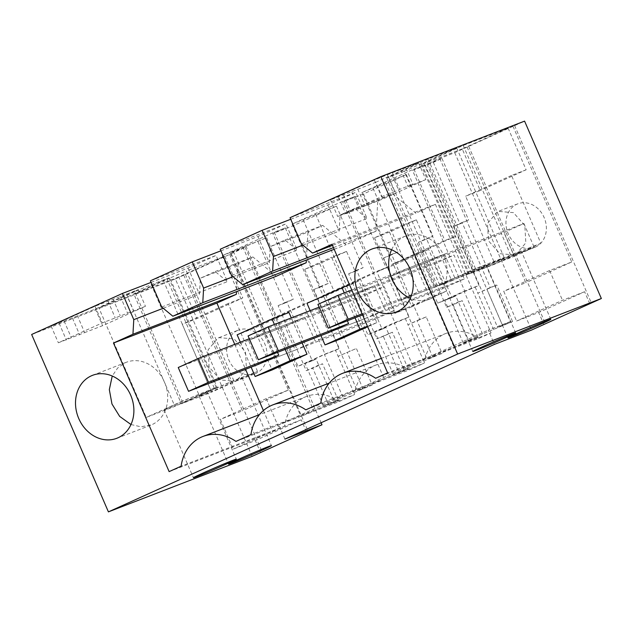 <?xml version="1.0" encoding="UTF-8"?>
<svg xmlns="http://www.w3.org/2000/svg" width="633" height="633" viewBox="0 0 633 633"><rect width="100%" height="100%" fill="white"/><g stroke="black" fill="none" stroke-linecap="round" stroke-linejoin="round"><path stroke-width="0.47" stroke-dasharray="3.17 2.37" d="M252.148 456.353L175.381 278.963L31.65 334.485M175.381 278.963L245.224 247.392L230.262 253.176L243.032 247.4L266.628 237.723L222.254 255.677L274.231 232.184L285.317 227.904L272.847 233.537L293.665 225.498L336.471 206.152L292.098 224.114L344.075 200.621L355.16 196.333L342.69 201.974L363.5 193.935L406.307 174.581L361.941 192.543L413.911 169.051L425.004 164.77L412.534 170.404L464.693 290.943L478.999 285.42L453.465 226.416L462.106 222.507L490.251 287.54L496.755 285.024L512.564 321.564L497.601 327.34L510.372 321.572L488.257 330.117L494.436 344.399M151.058 282.397L188.128 268.076L216.067 255.447L227.405 281.638L215.165 271.533L200.384 278.211L238.103 263.637L236.505 291.623M150.377 280.823L216.067 255.447M220.901 250.826L257.971 236.505L285.91 223.876L297.241 250.067L285 239.962L270.22 246.641L307.947 232.074L306.348 260.052M220.221 249.252L285.91 223.876M290.745 219.263L327.815 204.942L355.746 192.313L367.085 218.504L354.844 208.392L392.563 193.825L415.944 213.131L332.46 245.382M290.064 217.689L355.746 192.313M412.534 170.404L433.344 162.364L441.984 158.464L427.022 164.24L439.785 158.472L454.747 152.688L524.583 121.125M77.463 315.938L51.123 326.114L95.021 306.269L138.255 289.637L95.354 309.031L77.463 315.938L84.68 332.602L58.339 342.777L102.237 322.941L145.463 306.301L102.562 325.694L84.68 332.602M375.709 182.304L418.611 162.91L392.381 172.722L374.388 180.001L330.489 199.838L375.709 182.304L382.925 198.976L365.035 205.883L357.827 189.212M404.329 171.25L386.787 177.928L428.106 159.049L456.725 147.995L404.329 171.25L451.725 280.783L504.121 257.52L475.51 268.574L434.183 287.453L451.725 280.783M178.854 276.961L133.982 294.298L181.378 403.83L211.62 392.144L182.257 324.286L196.887 318.636L178.854 276.961L224.755 256.223L186.379 271.043L233.775 380.575L257.512 371.405L211.62 392.144M233.775 380.575L217.293 387.594L169.897 278.069L186.379 271.043M169.897 278.069L133.982 294.298M163.393 280.577L210.789 390.11L216.201 387.467L214.263 388.108L182.177 401.164L134.782 291.631L151.263 284.613L168.797 277.934L127.478 296.814L174.874 406.339L146.255 417.4L98.859 307.867L127.478 296.814M134.782 291.631L98.859 307.867M462.209 148.89L421.91 164.358L427.315 161.716L474.71 271.248L469.306 273.883L471.237 273.242L494.974 264.072L465.611 196.214L480.241 190.557L462.209 148.89L508.109 128.143L463.229 145.479L427.315 161.716M185.358 274.453L262.086 451.748M454.747 152.688L531.506 330.078M439.785 158.472L510.372 321.572M468.713 146.373L545.44 323.677M467.091 147.006L525.817 282.729L503.71 291.267L516.583 321.034L538.699 312.488L543.85 324.397M589.75 303.65L584.591 291.742L538.699 312.488M584.591 291.742L562.484 300.287L516.583 321.034M512.983 126.26L571.718 261.983L549.602 270.52L562.484 300.287M514.613 125.635L591.372 303.025M183.736 275.078L242.463 410.801L220.355 419.347L233.237 449.106L255.344 440.56L260.495 452.468M306.396 431.722L301.245 419.821L255.344 440.56M301.245 419.821L279.129 428.359L233.237 449.106M229.629 254.331L288.363 390.055L266.248 398.6L279.129 428.359M231.259 253.706L308.018 431.097M245.224 247.392L321.105 422.749M230.262 253.176L300.849 416.277L278.734 424.814L488.257 330.117M284.913 439.104L278.734 424.814M453.165 278.844A23.358 0.593 -23.4 0 1 474.979 269.389A23.358 0.593 -23.4 0 1 486.31 265.045A23.358 0.593 -23.4 0 1 476.578 269.8A23.358 0.593 -23.4 0 1 454.763 279.264A23.358 0.593 -23.4 0 1 443.432 283.6A23.358 0.593 -23.4 0 1 453.165 278.844M173.806 405.12A23.358 0.593 156.6 0 0 164.074 409.875A23.358 0.593 156.6 0 0 175.396 405.531A23.358 0.593 156.6 0 0 197.219 396.076A23.358 0.593 156.6 0 0 206.944 391.321A23.358 0.593 156.6 0 0 195.621 395.657A23.358 0.593 156.6 0 0 173.806 405.12M208.922 391.55A23.358 0.593 156.6 0 0 199.189 396.305A23.358 0.593 156.6 0 0 210.52 391.969A23.358 0.593 156.6 0 0 232.335 382.506A23.358 0.593 156.6 0 0 242.067 377.751A23.358 0.593 156.6 0 0 230.736 382.087A23.358 0.593 156.6 0 0 208.922 391.55M511.701 256.238A23.358 0.593 -23.4 0 1 489.887 265.694A23.358 0.593 -23.4 0 1 478.556 270.03A23.358 0.593 -23.4 0 1 488.288 265.282A23.358 0.593 -23.4 0 1 510.103 255.819A23.358 0.593 -23.4 0 1 521.426 251.483A23.358 0.593 -23.4 0 1 511.701 256.238M305.81 409.844L409.219 369.894A44.12 37.212 -111.1 0 0 376.192 364.948A44.12 37.212 -111.1 0 0 354.353 394.691L250.945 434.642M235.967 441.415L339.383 401.464L354.353 394.691M339.383 401.464A44.12 37.212 -111.1 0 0 306.348 396.519A44.12 37.212 -111.1 0 0 284.518 426.262L181.101 466.212M169.13 471.625L272.538 431.674L284.518 426.262M234.756 344.368L245.549 369.3M263.399 410.556L272.538 431.674M163.227 308.263L199.466 294.266L200.384 278.211M188.128 268.076L199.466 294.266M301.395 243.879L367.085 218.504M331.993 244.283L435.401 204.332L415.944 213.131M435.401 204.332L491.042 332.911L387.625 372.861M375.654 378.273L479.062 338.331L491.042 332.911M479.062 338.331A44.12 37.212 -111.1 0 0 446.036 333.385A44.12 37.212 -111.1 0 0 424.197 363.128L320.789 403.079M409.219 369.894L424.197 363.128M130.984 424.521L140.969 426.816L151.912 424.696A33.739 28.453 -111.1 0 0 164.762 382.743A33.739 28.453 -111.1 0 0 126.355 362.266A33.739 28.453 -111.1 0 0 125.12 362.788L117.603 368.082L112.239 376.018M391.598 249.742A33.739 28.453 68.9 0 1 404.479 236.513A33.739 28.453 68.9 0 1 405.721 235.998A33.739 28.453 68.9 0 1 444.129 256.476A33.739 28.453 68.9 0 1 431.271 298.42A33.739 28.453 68.9 0 1 430.036 298.942A33.739 28.453 68.9 0 1 410.342 298.262M363.5 193.935L390.134 255.471L398.094 251.871L389.493 232.002L416.379 219.849L424.98 239.717L432.94 236.125L426.436 238.633L451.97 297.637L437.656 303.167L464.693 290.943M406.307 174.581L432.94 236.125M390.134 255.471L383.63 257.987L409.163 316.983L394.85 322.514L373.605 273.409L334.097 291.259L323.012 295.54L374.981 272.048L386.075 267.767L373.605 273.409L342.69 201.974M355.16 196.333L386.075 267.767M344.075 200.621L374.981 272.048M292.098 224.114L323.012 295.54M303.183 219.825L334.097 291.259M315.653 214.191L367.82 334.73L394.85 322.514M336.471 206.152L363.097 267.688L356.593 270.204L382.126 329.207L367.82 334.73M293.665 225.498L320.29 287.042L328.25 283.442L319.649 263.573L346.544 251.42L355.137 271.288L363.097 267.688M320.29 287.042L313.786 289.55L339.32 348.554L325.014 354.084L303.761 304.971L264.254 322.83L253.168 327.111L305.146 303.618L316.231 299.338L303.761 304.971L272.847 233.537M285.317 227.904L316.231 299.338M274.231 232.184L305.146 303.618M222.254 255.677L253.168 327.111M233.348 251.396L264.254 322.83M245.818 245.762L297.977 366.301L325.014 354.084M266.628 237.723L293.261 299.259L286.757 301.767L312.291 360.77L297.977 366.301M257.987 241.624L284.621 303.16L293.261 299.259M284.621 303.16L278.116 305.676L306.253 370.701L312.757 368.192L328.567 404.724L313.612 410.508L243.032 247.4M300.849 416.277L313.612 410.508M288.363 390.055L242.463 410.801M237.525 330.473A23.358 19.702 -111.1 0 0 228.632 359.512A23.358 19.702 -111.1 0 0 255.218 373.692A23.358 19.702 -111.1 0 0 256.072 373.335A23.358 19.702 -111.1 0 0 264.974 344.297A23.358 19.702 -111.1 0 0 238.388 330.117A23.358 19.702 -111.1 0 0 237.525 330.473M161.716 307.013L227.405 281.638M233.071 276.7L269.302 262.695L270.22 246.641M257.971 236.505L269.302 262.695M231.551 275.45L297.241 250.067M302.906 245.129L339.146 231.132L340.063 215.078L377.782 200.503L392.563 193.825M327.815 204.942L339.146 231.132M354.844 208.392L340.063 215.078M571.718 261.983L525.817 282.729M535.439 247.06A23.358 19.702 -111.1 0 0 544.34 218.021A23.358 19.702 -111.1 0 0 517.747 203.85A23.358 19.702 -111.1 0 0 516.892 204.206A23.358 19.702 -111.1 0 0 507.99 233.245A23.358 19.702 -111.1 0 0 534.584 247.424A23.358 19.702 -111.1 0 0 535.439 247.06M427.022 164.24L497.601 327.34M441.984 158.464L468.61 219.999L462.106 222.507M433.344 162.364L459.969 223.9L468.61 219.999M459.969 223.9L453.465 226.416M425.004 164.77L455.91 236.196L403.933 259.696L392.848 263.977L444.825 240.485L455.91 236.196M413.911 169.051L444.825 240.485M361.941 192.543L392.848 263.977M373.027 188.262L403.933 259.696M385.497 182.621L437.656 303.167M138.255 289.637L145.463 306.301M95.354 309.031L102.562 325.694M120.365 296.545L127.581 313.216M126.355 293.839L133.563 310.51M113.022 298.99L120.23 315.661M108.029 301.245L115.246 317.916M95.021 306.269L102.237 322.941M51.123 326.114L58.339 342.777M64.131 321.089L71.347 337.753M59.146 323.344L66.354 340.008M72.478 318.193L79.687 334.857M351.837 191.918L359.053 208.589L365.035 205.883M418.611 162.91L425.827 179.582L382.925 198.976M425.827 179.582L407.937 186.49L412.93 184.235L405.713 167.571M400.729 169.826L407.937 186.49M392.381 172.722L399.597 189.386L412.93 184.235M387.396 174.977L394.604 191.641L399.597 189.386M394.604 191.641L381.596 196.665L337.698 216.51L330.489 199.838M374.388 180.001L381.596 196.665M343.497 194.814L350.706 211.485L337.698 216.51M338.505 197.069L345.721 213.74L350.706 211.485M345.721 213.74L359.053 208.589M428.106 159.049L475.51 268.574M456.725 147.995L504.121 257.52M224.755 256.223L242.787 297.89L196.887 318.636M257.512 371.405L228.149 303.539L242.787 297.89M217.293 387.594L181.378 403.83M182.177 401.164L146.255 417.4M210.789 390.11L174.874 406.339M508.109 128.143L526.134 169.81L480.241 190.557M526.134 169.81L511.504 175.468L540.867 243.325L510.625 255.012L474.71 271.248M463.229 145.479L510.625 255.012M328.567 404.724L338.323 400.317L334.493 401.623L316.073 359.061L305.019 363.334L324.476 354.535L335.53 350.271L338.141 356.292L356.387 348.466L372.204 385.006L357.241 390.783L384.128 378.629L408.166 368.754L404.337 370.052L385.916 327.49L374.863 331.763L409.163 316.983M372.204 385.006L342.896 397.097L323.439 405.895L334.493 401.623M423.793 361.261L407.976 324.721L426.231 316.904L442.04 353.436L412.732 365.534L393.275 374.325L404.337 370.052M442.04 353.436L427.085 359.22L453.972 347.066L478.002 337.183L474.172 338.489L455.76 295.928L444.698 300.2L478.999 285.42M512.564 321.564L482.575 333.963L463.119 342.762L474.172 338.489M549.602 270.52L503.71 291.267M266.248 398.6L220.355 419.347M540.867 243.325L494.974 264.072M333.433 247.622L376.034 231.172L377.782 200.503M376.034 231.172L346.101 244.694L322.727 225.388L307.947 232.074M276.265 276.265L252.884 256.958L238.103 263.637M302.099 342.864L291.315 317.932M288.964 312.512L254.047 328.298L272.079 369.965M428.644 249.378L393.726 265.164L411.759 306.831L446.676 291.045L428.644 249.378L411.735 255.914L376.817 271.692L394.85 313.367L429.767 297.581L411.735 255.914M367.678 326.755L376.841 322.616L358.808 280.949L323.882 296.727L341.915 338.402M215.165 271.533L252.884 256.958M416.379 219.849L401.425 225.633L453.972 347.066M389.493 232.002L374.538 237.779L401.425 225.633M426.231 316.904L419.726 319.412L391.59 254.387L398.094 251.871M374.538 237.779L427.085 359.22M383.63 257.987L391.59 254.387M424.98 239.717L418.476 242.233L426.436 238.633M418.476 242.233L446.613 307.258L453.117 304.75L468.926 341.282M419.726 319.412L407.976 324.721L405.373 318.7M382.126 329.207L385.916 327.49M354.741 294.741L374.696 285.72L384.999 309.529L365.051 318.549L354.741 294.741L318.32 308.809L338.275 299.789L374.696 285.72M355.137 271.288L348.633 273.804L376.777 338.829L392.357 332.214L383.281 336.313L399.091 372.853M348.633 273.804L356.593 270.204M346.544 251.42L331.581 257.196L384.128 378.629M383.281 336.313L376.777 338.829M319.649 263.573L304.695 269.349L331.581 257.196M328.25 283.442L321.746 285.95L349.883 350.983M304.695 269.349L357.241 390.783M313.786 289.55L321.746 285.95M335.53 350.271L339.32 348.554M312.291 360.77L316.073 359.061M284.905 326.304L304.861 317.283L315.163 341.1L295.207 350.12L284.905 326.304L248.484 340.38L268.439 331.36L304.861 317.283M306.253 370.701L318.684 365.083L322.514 363.777L312.757 368.192M278.116 305.676L286.757 301.767M338.323 400.317L322.514 363.777M236.56 380.868L235.705 381.232L220.474 379.982L209.119 367.053L208.115 349.788L218.013 338.014L218.876 337.658L234.107 338.9L245.462 351.829L246.466 369.094L236.56 380.868M285 239.962L322.727 225.388M334.161 249.307L346.101 244.694M515.927 254.601L525.833 242.827L524.828 225.562L513.466 212.633L498.234 211.382L497.38 211.739L487.473 223.512L488.478 240.785L499.841 253.714L515.072 254.957L515.927 254.601M493.629 329.69L477.82 293.158L490.251 287.54M475.209 287.129L477.82 293.158L496.755 285.024M502.808 325.971L486.999 289.431M451.97 297.637L455.76 295.928M424.585 263.17L444.54 254.149L454.842 277.958L434.887 286.978L424.585 263.17L388.164 277.238L408.119 268.218L444.54 254.149M446.613 307.258L458.363 301.949L462.193 300.643L453.117 304.75M228.149 303.539L182.257 324.286M511.504 175.468L465.611 196.214M323.439 405.895L305.019 363.334M342.896 397.097L324.476 354.535M353.95 392.832L338.141 356.292L356.387 348.466M363.128 389.105L347.311 352.573M408.166 368.754L392.357 332.214M393.275 374.325L374.863 331.763M412.732 365.534L394.319 322.972M432.964 357.542L417.155 321.002M478.002 337.183L462.193 300.643M463.119 342.762L444.698 300.2M482.575 333.963L464.155 291.402M285.19 349.4L274.398 324.468M254.047 328.298L237.138 334.833M240.334 342.216L251.119 367.148M393.726 265.164L376.817 271.692M446.676 291.045L429.767 297.581M411.759 306.831L394.85 313.367M376.841 322.616L367.457 326.24M323.882 296.727L306.973 303.262M310.17 310.645L320.963 335.577M358.808 280.949L349.424 284.573M355.034 317.829L344.241 292.897M365.051 318.549L328.63 332.618L318.32 308.809M319.135 307.187L454.043 255.067L464.345 278.876L384.999 309.529M347.367 320.796L338.275 299.789M295.207 350.12L258.786 364.189L248.484 340.38M249.299 338.75L384.207 286.638L394.509 310.447L315.163 341.1M277.523 352.359L268.439 331.36M434.887 286.978L398.466 301.055L388.164 277.238M398.466 301.055L418.421 292.035L454.842 277.958M418.421 292.035L408.119 268.218M258.786 364.189L374.554 319.467L364.252 295.651L384.207 286.638M178.245 367.512L364.252 295.651M394.509 310.447L374.554 319.467M328.63 332.618L444.39 287.896L434.088 264.088L454.043 255.067M248.081 335.941L434.088 264.088M464.345 278.876L444.39 287.896M362.559 314.925L514.233 256.325L503.931 232.517L523.887 223.496L534.189 247.313L514.233 256.325M317.924 304.378L503.931 232.517M362.068 313.802L534.189 247.313M351.766 289.993L523.887 223.496M392.191 175.286L439.587 284.81M388.717 177.28L436.113 286.812M420.81 164.232L468.206 273.757M198.659 394.137L151.263 284.613M214.263 388.108L166.867 278.583M423.841 163.71L471.237 273.242M515.673 332.911L486.31 265.045M472.804 351.457L443.432 283.6M164.074 409.875L193.437 477.733M206.944 391.321L236.315 459.178M199.189 396.305L228.56 464.163M242.067 377.751L271.43 445.608M507.919 337.895L478.556 270.03M550.797 319.341L521.426 251.483M376.192 364.948L329.255 383.084M306.348 396.519L259.411 414.647M446.036 333.385L381.359 358.365M150.67 425.21L116.852 438.273M126.355 362.266L92.537 375.329M371.895 249.062L405.721 235.998M396.218 312.006L430.036 298.942M386.787 177.928L434.183 287.453M216.201 387.467L168.797 277.934M421.91 164.358L469.306 273.883M235.705 381.232L255.218 373.692M218.876 337.658L238.388 330.117M517.747 203.85L498.234 211.382M534.584 247.424L515.072 254.957"/><path stroke-width="0.95" d="M321.105 422.749L321.983 424.783L252.148 456.353L108.417 511.875L457.619 354.037L601.35 298.515L524.583 121.125L380.852 176.647L457.619 354.037M380.852 176.647L290.064 217.689L301.395 243.879L312.536 253.081L331.993 244.283L387.625 372.861L375.654 378.273A44.12 37.212 -111.1 0 0 342.627 373.328A44.12 37.212 -111.1 0 0 320.789 403.079L305.81 409.844A44.12 37.212 -111.1 0 0 272.783 404.898A44.12 37.212 -111.1 0 0 250.945 434.642L235.967 441.415A44.12 37.212 -111.1 0 0 202.94 436.469A44.12 37.212 -111.1 0 0 181.101 466.212L169.13 471.625L113.489 343.046L132.946 334.256L133.777 319.641L122.446 293.451L31.65 334.485L108.417 511.875M601.35 298.515L531.506 330.078L494.436 344.399L284.913 439.104L321.983 424.783M482.528 346.71A23.358 0.593 -23.4 0 1 504.351 337.247A23.358 0.593 -23.4 0 1 515.673 332.911A23.358 0.593 -23.4 0 1 505.941 337.666A23.358 0.593 -23.4 0 1 484.126 347.121A23.358 0.593 -23.4 0 1 472.804 351.457A23.358 0.593 -23.4 0 1 482.528 346.71M226.582 463.934A23.358 0.593 -23.4 0 1 204.768 473.397A23.358 0.593 -23.4 0 1 193.437 477.733A23.358 0.593 -23.4 0 1 203.169 472.978A23.358 0.593 -23.4 0 1 224.984 463.514A23.358 0.593 -23.4 0 1 236.315 459.178A23.358 0.593 -23.4 0 1 226.582 463.934M261.706 450.364A23.358 0.593 -23.4 0 1 239.883 459.827A23.358 0.593 -23.4 0 1 228.56 464.163A23.358 0.593 -23.4 0 1 238.285 459.408A23.358 0.593 -23.4 0 1 260.108 449.952A23.358 0.593 -23.4 0 1 271.43 445.608A23.358 0.593 -23.4 0 1 261.706 450.364M541.065 324.096A23.358 0.593 -23.4 0 1 519.25 333.559A23.358 0.593 -23.4 0 1 507.919 337.895A23.358 0.593 -23.4 0 1 517.652 333.14A23.358 0.593 -23.4 0 1 539.466 323.677A23.358 0.593 -23.4 0 1 550.797 319.341A23.358 0.593 -23.4 0 1 541.065 324.096M91.302 375.852A33.739 28.453 -111.1 0 0 78.445 417.796A33.739 28.453 -111.1 0 0 116.852 438.273A33.739 28.453 -111.1 0 0 118.086 437.759A33.739 28.453 -111.1 0 0 130.944 395.807A33.739 28.453 -111.1 0 0 92.537 375.329A33.739 28.453 -111.1 0 0 91.302 375.852M397.453 311.483A33.739 28.453 -111.1 0 0 410.303 269.539A33.739 28.453 -111.1 0 0 371.895 249.062A33.739 28.453 -111.1 0 0 370.661 249.576A33.739 28.453 -111.1 0 0 357.811 291.528A33.739 28.453 -111.1 0 0 396.218 312.006A33.739 28.453 -111.1 0 0 397.453 311.483M122.446 293.451L151.058 282.397M192.282 261.88L203.62 288.07L202.782 302.685L172.849 316.215L161.716 307.013L150.377 280.823L192.282 261.88L220.901 250.826M262.125 230.317L273.456 256.507L272.625 271.114L242.692 284.644L231.551 275.45L220.221 249.252L262.125 230.317L290.745 219.263M113.489 343.046L216.897 303.096L234.756 344.368M245.549 369.3L263.399 410.556M132.946 334.256L236.354 294.305L216.897 303.096M236.505 291.623L236.354 294.305M133.777 319.641L163.227 308.263M312.536 253.081L332.46 245.382M112.239 376.018L109.327 389.611L111.97 403.996L119.684 416.419L130.984 424.521M410.342 298.262A33.739 28.453 68.9 0 1 391.598 249.742M203.62 288.07L233.071 276.7M273.456 256.507L302.906 245.129M306.348 260.052L306.19 262.735L276.265 276.265L172.849 316.215M251.119 367.148L255.17 376.5L272.079 369.965L306.997 354.179L302.099 342.864M291.315 317.932L288.964 312.512L272.055 319.048L237.138 334.833L240.334 342.216M320.963 335.577L325.006 344.93L341.915 338.402L367.678 326.755M202.782 302.685L306.19 262.735M242.692 284.644L334.161 249.307M272.625 271.114L333.433 247.622M306.997 354.179L290.088 360.715L285.19 349.4M274.398 324.468L272.055 319.048M255.17 376.5L290.088 360.715M367.457 326.24L359.932 329.144L355.034 317.829M325.006 344.93L359.932 329.144M349.424 284.573L306.973 303.262L310.17 310.645M344.241 292.897L341.899 287.477M258.383 359.758L248.081 335.941L268.036 326.921L278.338 350.737L258.383 359.758L328.63 332.618L348.577 323.598L347.367 320.796M188.547 391.321L178.245 367.512L198.192 358.492L208.502 382.3L188.547 391.321L258.786 364.189L278.742 355.168L277.523 352.359M208.502 382.3L278.742 355.168M198.192 358.492L249.299 338.75M278.338 350.737L348.577 323.598M268.036 326.921L319.135 307.187M328.226 328.187L317.924 304.378L337.88 295.358L348.182 319.167L328.226 328.187L362.559 314.925M348.182 319.167L362.068 313.802M337.88 295.358L351.766 289.993M329.255 383.084L272.783 404.898M259.411 414.647L202.94 436.469M381.359 358.365L342.627 373.328"/></g></svg>
